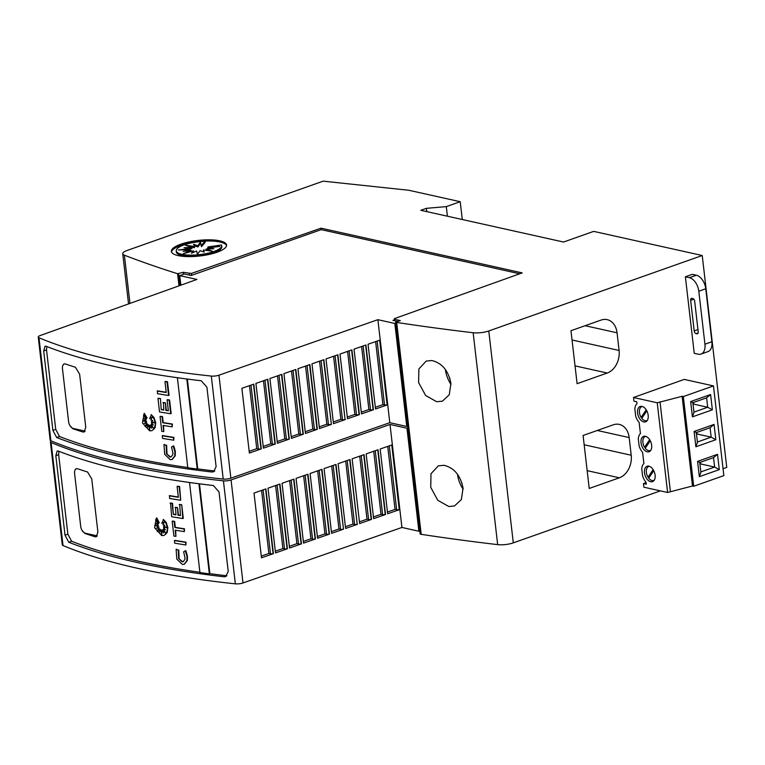 <?xml version="1.0" encoding="UTF-8"?>
<svg xmlns="http://www.w3.org/2000/svg" width="765" height="765" viewBox="0 0 765 765"><rect width="100%" height="100%" fill="white"/><g stroke="black" fill="none" stroke-linecap="round" stroke-linejoin="round"><path stroke-width="1.15" d="M50.375 441.854L62.29 544.852A6.177 1.74 -6.6 0 0 63.036 545.56A617.508 173.865 -6.6 0 0 138.331 568.481A617.508 173.865 -6.6 0 0 235.343 583.838A6.177 1.74 -6.6 0 0 242.993 582.959L401.921 527.458L390.007 424.46L231.068 479.951A6.177 1.74 173.4 0 1 223.428 480.841A617.508 173.865 173.4 0 1 126.407 465.483A617.508 173.865 173.4 0 1 51.112 442.553A6.177 1.74 173.4 0 1 50.375 441.854A6.177 1.74 173.4 0 1 51.121 440.87M137.643 562.6A617.508 173.865 173.4 0 1 68.773 542.261L65.006 535.156L55.816 455.691L57.165 450.977L58.217 451.034A617.508 173.865 -6.6 0 0 127.086 471.364A617.508 173.865 -6.6 0 0 213.397 485.536L219.039 491.981L228.228 571.445L225.656 576.59L223.954 576.772A617.508 173.865 173.4 0 1 137.643 562.6M180.712 500.243L179.603 486.53A613.798 172.814 -6.6 0 1 177.557 486.205L177.097 486.377A613.798 172.814 -6.6 0 0 179.144 486.693L180.712 500.243A613.798 172.814 173.4 0 1 169.543 498.445L169.696 495.634A613.798 172.814 -6.6 0 0 178.331 497.04M161.778 532.517L161.195 529.858L160.727 530.021L161.797 534.907L161.75 530.202L162.955 531.168M161.75 530.202L163.586 532.966L162.515 529.877L164.762 531.579M162.515 529.877L165.546 533.033L163.375 528.988L165.02 529.265M163.375 528.988L165.45 529.753L163.519 527.534L166.187 527.324M164.427 522.055L161.759 523.317L163.519 519.636L166.454 524.14L167.449 529.428L166.139 533.779L164.006 535.433L161.721 535.586L154.587 527.735L156.318 518.096L158.728 522.763L155.591 519.894L158.192 523.862A613.798 172.814 173.4 0 1 156.117 523.47L158.173 525.345L154.788 525.392L158.307 526.578L156.548 528.156L158.69 528.127L157.284 531.512L159.675 529.361L159.608 531.952L160.727 530.021M163.241 519.368L166.101 522.265L167.831 527.544L167.267 532.411L164.236 535.347M156.318 518.096L156.787 517.934L159.196 522.6L158.728 522.763M157.026 521.204L158.661 523.7L158.192 523.862M156.93 523.623L158.173 525.345M155.706 525.383L158.776 526.416L157.016 527.993L159.149 527.965L157.915 530.939M159.675 529.361L160.143 529.198L160.095 531.12M183.418 561.577L182.5 561.596L178.58 558.44L182.032 561.768L183.198 561.673L184.862 559.464L185.034 557.934L183.638 551.766L185.761 550.647L186.249 551.728L187.473 556.346L187.339 560.563L184.432 564.168M176.572 549.165L178.484 550.695L176.572 549.165M178.761 549.949L179.106 558.45M174.41 540.52L174.879 540.358A613.798 172.814 -6.6 0 0 186.048 542.165L185.885 544.976A613.798 172.814 173.4 0 1 174.716 543.169L174.41 540.52A613.798 172.814 -6.6 0 0 185.579 542.328L185.885 544.976M172.182 521.242L172.641 521.08A613.798 172.814 -6.6 0 0 174.649 521.414L175.328 527.353A613.798 172.814 -6.6 0 0 184.499 528.816L184.346 531.627A613.798 172.814 173.4 0 1 175.175 530.164L175.902 536.399A613.798 172.814 173.4 0 1 173.894 536.064L172.182 521.242A613.798 172.814 -6.6 0 0 174.181 521.577L174.869 527.515A613.798 172.814 -6.6 0 0 184.04 528.978L184.346 531.627M175.673 530.241L175.902 536.399M178.417 514.998L177.949 515.161A613.798 172.814 -6.6 0 0 180.473 515.562L179.67 504.46A613.798 172.814 -6.6 0 0 181.716 504.785L182.825 518.536A613.798 172.814 173.4 0 1 171.656 516.729L170.547 502.978A613.798 172.814 -6.6 0 0 172.555 503.313L173.359 514.415A613.798 172.814 -6.6 0 0 175.931 514.835L175.539 507.291A613.798 172.814 -6.6 0 0 177.566 507.616L178.417 514.998A613.798 172.814 -6.6 0 0 180.444 515.323M181.716 504.785L183.294 518.364L182.825 518.536M173.818 514.252A613.798 172.814 -6.6 0 0 175.902 514.596M58.895 451.293L58.656 454.687L67.855 534.152L71.614 541.257A613.798 172.814 -6.6 0 0 83.108 545.541A613.798 172.814 -6.6 0 0 86.407 546.688A613.798 172.814 -6.6 0 0 96.61 550.025A613.798 172.814 -6.6 0 0 100.1 551.106A613.798 172.814 -6.6 0 0 140.425 561.615A613.798 172.814 -6.6 0 0 199.904 572.306M185.302 550.81L187.004 556.509L186.87 560.726L184.202 564.264L182.338 564.417L176.82 559.1L176.113 549.327M38.25 337.078L50.165 440.085A6.177 1.74 -6.6 0 0 50.911 440.783A617.508 173.865 -6.6 0 0 126.206 463.714A617.508 173.865 -6.6 0 0 223.217 479.072A6.177 1.74 -6.6 0 0 230.867 478.192L389.796 422.691L377.881 319.684L218.953 375.185A6.177 1.74 173.4 0 1 211.303 376.064A617.508 173.865 173.4 0 1 114.281 360.707A617.508 173.865 173.4 0 1 38.996 337.786A6.177 1.74 173.4 0 1 38.25 337.078A6.177 1.74 173.4 0 1 40.325 335.491L196.911 279.445L179.765 275.63L184.403 273.994L191.116 275.486L321.214 229.643L519.722 273.784M125.527 457.824A617.508 173.865 173.4 0 1 56.648 437.494L52.89 430.379L43.691 350.925L45.049 346.21L46.091 346.258A617.508 173.865 -6.6 0 0 114.97 366.598A617.508 173.865 -6.6 0 0 201.281 380.769L206.913 387.214L216.113 466.679L213.531 471.823L211.829 471.995A617.508 173.865 173.4 0 1 125.527 457.824M168.587 395.476L169.055 395.314L167.487 381.754A613.798 172.814 -6.6 0 1 165.441 381.439L164.972 381.601A613.798 172.814 -6.6 0 0 167.019 381.917L168.587 395.476A613.798 172.814 173.4 0 1 157.418 393.679L157.58 390.858A613.798 172.814 -6.6 0 0 166.206 392.263M149.653 427.74L149.07 425.082L148.611 425.244L149.682 430.14L149.634 425.436L150.839 426.392M149.634 425.436L151.46 428.199L150.389 425.111L152.646 426.803M150.389 425.111L153.421 428.266L151.26 424.221L152.895 424.489M151.26 424.221L153.325 424.986L151.393 422.768L154.061 422.557M152.302 417.288L149.634 418.551L151.403 414.859L154.329 419.363L155.324 424.661L154.014 429.012L151.881 430.666L149.596 430.819L142.472 422.959L144.203 413.32L146.603 417.996L143.476 415.118L146.067 419.086A613.798 172.814 173.4 0 1 144.002 418.694L146.048 420.578L142.672 420.626L146.191 421.811L144.432 423.389L146.564 423.361L145.159 426.736L147.559 424.585L147.492 427.176L148.611 425.244M151.126 414.601L153.975 417.499L155.716 422.768L155.152 427.645L152.111 430.571M144.203 413.32L147.071 417.833L146.603 417.996M144.901 416.437L146.536 418.924L146.067 419.086M144.805 418.847L146.048 420.578M143.581 420.616L146.651 421.639L144.891 423.227L147.033 423.198L145.79 426.172M147.559 424.585L148.018 424.422L147.97 426.344M171.303 456.801L170.375 456.829L166.454 453.674L169.907 456.992L171.073 456.896L172.737 454.687L172.909 453.157L171.523 446.999L173.645 445.88L174.133 446.951L175.348 451.58L175.214 455.787L172.307 459.402M164.446 444.389L166.368 445.928L164.446 444.389M166.636 445.173L166.98 453.674M162.285 435.754L162.754 435.591A613.798 172.814 -6.6 0 0 173.923 437.389L173.76 440.2A613.798 172.814 173.4 0 1 162.591 438.402L162.285 435.754A613.798 172.814 -6.6 0 0 173.454 437.551L173.76 440.2M160.057 416.476L160.526 416.313A613.798 172.814 -6.6 0 0 162.524 416.648L163.213 422.576A613.798 172.814 -6.6 0 0 172.374 424.049L172.221 426.86A613.798 172.814 173.4 0 1 163.05 425.388L163.777 431.632A613.798 172.814 173.4 0 1 161.769 431.297L160.057 416.476A613.798 172.814 -6.6 0 0 162.065 416.81L162.744 422.739A613.798 172.814 -6.6 0 0 171.915 424.212L172.221 426.86M163.547 425.474L163.777 431.632M166.292 410.231L165.833 410.394A613.798 172.814 -6.6 0 0 168.357 410.795L167.086 399.856L167.554 399.693A613.798 172.814 -6.6 0 0 169.601 400.009L169.132 400.172L170.7 413.76A613.798 172.814 173.4 0 1 159.541 411.962L157.963 398.374L158.431 398.211A613.798 172.814 -6.6 0 0 160.43 398.546L161.233 409.648A613.798 172.814 -6.6 0 0 163.806 410.069L163.414 402.524A613.798 172.814 -6.6 0 0 165.441 402.849L166.292 410.231A613.798 172.814 -6.6 0 0 168.329 410.556M169.601 400.009L171.169 413.597L170.7 413.76M161.692 409.485A613.798 172.814 -6.6 0 0 163.777 409.82M46.78 346.526L46.531 349.921L55.73 429.375L59.488 436.49A613.798 172.814 -6.6 0 0 70.982 440.764A613.798 172.814 -6.6 0 0 74.291 441.912A613.798 172.814 -6.6 0 0 84.485 445.259A613.798 172.814 -6.6 0 0 87.975 446.339A613.798 172.814 -6.6 0 0 128.31 456.848A613.798 172.814 -6.6 0 0 187.779 467.539M173.177 446.043L174.879 451.742L174.755 455.959L172.077 459.488L170.213 459.641L164.705 454.334L163.987 444.551M463.141 489.227A21.611 13.062 70.5 0 1 457.489 474.224M448.797 506.506L437.743 500.262L430.733 487.305L430.991 473.717L438.374 465.828L444.035 465.302C454.19 467.836 460.53 475.447 463.045 488.127L461.4 499.526L454.496 505.971L448.797 506.506M451.025 384.451A21.611 13.062 70.5 0 1 445.364 369.457M436.681 401.73L425.617 395.486L418.608 382.538L418.876 368.94L426.248 361.051L431.909 360.535C442.065 363.069 448.405 370.671 450.92 383.361L449.275 394.75L442.371 401.204L436.681 401.73M649.743 476.605L648.031 477.207A7.411 4.485 -109.5 0 1 646.368 472.388A7.411 4.485 -109.5 0 1 648.72 466.478L649.265 466.287M653.731 470.647L648.701 478.163A7.411 4.485 -109.5 0 0 653.664 480.449A7.411 4.485 -109.5 0 0 654.285 480.133M642.83 416.801L641.118 417.403A7.411 4.485 -109.5 0 1 639.444 412.593A7.411 4.485 -109.5 0 1 641.797 406.674L642.342 406.483M646.808 410.843L641.778 418.359A7.411 4.485 -109.5 0 0 646.741 420.645A7.411 4.485 -109.5 0 0 647.362 420.339M646.282 446.703L644.57 447.305A7.411 4.485 -109.5 0 1 642.906 442.495A7.411 4.485 -109.5 0 1 645.258 436.576L645.803 436.385M650.269 440.745L645.239 448.261A7.411 4.485 -109.5 0 0 650.202 450.547A7.411 4.485 -109.5 0 0 650.824 450.241M171.513 251.991A27.789 7.822 173.4 0 1 190.016 242.926A27.789 7.822 173.4 0 1 219.976 242.017A27.789 7.822 173.4 0 1 226.564 245.622M178.102 255.586A27.789 7.822 173.4 0 1 171.37 251.408A27.789 7.822 173.4 0 1 188.898 241.96A27.789 7.822 173.4 0 1 219.842 240.841A27.789 7.822 173.4 0 1 226.574 245.02A27.789 7.822 173.4 0 1 209.046 254.468A27.789 7.822 173.4 0 1 178.102 255.586M181.764 254.296A22.883 6.445 173.4 0 1 176.218 250.853A22.883 6.445 173.4 0 1 204.963 241.329L201.329 245.489L200.42 242.151L197.819 245.795L193.679 244.274L194.482 246.464L185.331 245.192L191.824 247.401L184.04 247.678L190.246 248.472L178.216 250.002L189.997 249.495L183.131 251.408L191.107 250.327L183.246 253.77L193.411 250.844L191.489 253.263L196.567 250.958L197.466 254.286L200.076 250.652L204.217 252.163L203.413 249.983L212.565 251.245L206.072 249.036L213.856 248.759L207.64 247.975L219.679 246.435L207.898 246.952L221.515 245.01A22.883 6.445 173.4 0 1 221.678 245.594A22.883 6.445 173.4 0 1 207.239 253.378A22.883 6.445 173.4 0 1 181.764 254.296M201.329 245.489L201.463 246.665L205.096 242.505L204.963 241.329M221.678 245.594L221.812 246.77A22.883 6.445 173.4 0 1 207.382 254.554A22.883 6.445 173.4 0 1 181.898 255.472A22.883 6.445 173.4 0 1 176.352 252.029L176.218 250.853M201.463 246.665L200.42 242.151M200.564 243.337L197.953 246.971L197.819 245.795M197.953 246.971L194.157 245.575M191.078 247.152L194.616 247.64L194.482 246.464M190.265 248.644L191.958 248.577L191.824 247.401M190.016 249.696L190.246 248.472M190.112 250.461L189.997 249.495M191.24 251.465L191.107 250.327M193.172 252.498L193.411 250.844M203.873 252.039L203.413 249.983M206.952 250.471L206.206 250.222L206.072 249.036M207.764 248.979L207.64 247.975M208.013 247.927L207.898 246.952M701.017 354.071L707.969 351.613A12.355 7.468 -109.5 0 0 711.89 341.754L705.76 288.778A12.355 7.468 -109.5 0 0 696.36 275.218L692.344 274.329L685.383 276.787L689.408 277.676A12.355 7.468 70.5 0 1 698.808 291.236L704.938 344.212A12.355 7.468 70.5 0 1 701.017 354.071A12.355 7.468 70.5 0 1 698.263 354.195L694.238 353.306L685.383 276.787M694.199 330.929L690.652 300.32A2.467 1.492 70.5 0 1 691.436 298.35A2.467 1.492 70.5 0 1 691.99 298.321L692.794 298.503A2.467 1.492 70.5 0 1 694.677 301.219L698.216 331.828A2.467 1.492 70.5 0 1 697.431 333.798A2.467 1.492 70.5 0 1 696.877 333.817L696.073 333.645A2.467 1.492 70.5 0 1 694.199 330.929L697.957 329.6M563.547 242.036L593.688 231.374L702.232 255.51L488.778 330.968A12.355 3.481 173.4 0 1 473.153 332.737A1420.261 399.875 173.4 0 1 396.691 322.438L395.677 322.208L400.315 320.573L394.291 319.234L394.434 318.623L522.199 272.895L321.042 228.171L191.336 273.459L183.227 272.302L177.585 273.717A1420.261 399.875 173.4 0 1 124.379 255.185A12.355 3.481 173.4 0 1 122.735 253.722A12.355 3.481 173.4 0 1 126.961 250.518L323.165 181.162L408.759 190.256L460.214 201.702L446.301 206.617L426.392 208.329L420.827 210.298L563.547 242.036M713.468 385.914L683.327 396.566L682.122 396.299L692.497 485.995L693.702 486.263L723.843 475.61L713.468 385.914L684.197 379.402L633.516 397.504L657.231 402.782L667.606 492.478L643.901 487.209L643.47 483.557L646.1 482.619M682.122 396.299L657.231 402.782M643.47 483.557L646.282 484.188L646.062 482.304A12.355 7.468 70.5 0 1 642.6 475.964L641.739 468.553A12.355 7.468 70.5 0 1 643.881 463.466L642.6 452.402A12.355 7.468 70.5 0 1 639.138 446.062L638.278 438.651A12.355 7.468 70.5 0 1 640.429 433.564L639.148 422.5A12.355 7.468 70.5 0 1 635.677 416.16L634.816 408.749A12.355 7.468 70.5 0 1 636.968 403.662L636.748 401.778L633.936 401.156L633.516 397.504M651.646 445.24A8.147 4.925 -109.5 0 0 643.623 436.375A8.147 4.925 -109.5 0 0 641.032 442.878A8.147 4.925 -109.5 0 0 649.055 451.742A8.147 4.925 -109.5 0 0 651.646 445.24M648.185 415.338A8.147 4.925 -109.5 0 0 640.162 406.473A8.147 4.925 -109.5 0 0 637.57 412.976A8.147 4.925 -109.5 0 0 645.593 421.84A8.147 4.925 -109.5 0 0 648.185 415.338M655.108 475.132A8.147 4.925 -109.5 0 0 647.085 466.268A8.147 4.925 -109.5 0 0 644.493 472.78A8.147 4.925 -109.5 0 0 652.516 481.644A8.147 4.925 -109.5 0 0 655.108 475.132M649.657 439.703L644.57 447.305M645.937 436.433A7.411 4.485 -109.5 0 0 645.258 436.576M646.205 409.801L641.118 417.403M642.485 406.531A7.411 4.485 -109.5 0 0 641.797 406.674M649.399 466.334A7.411 4.485 -109.5 0 0 648.72 466.478M653.119 469.605L648.031 477.207M692.497 485.995L667.606 492.478M693.702 486.263L683.327 396.566M692.43 416.868L712.378 409.82L710.599 394.52L690.661 401.568L692.43 416.868L693.97 412.431L692.832 402.562L690.661 401.568M699.353 476.672L719.291 469.624L717.522 454.324L697.584 461.372L699.353 476.672L700.893 472.235L699.745 462.366L697.584 461.372M714.061 424.422L694.123 431.47L695.892 446.77L715.83 439.722L714.061 424.422L710.073 427.74L696.303 432.608M693.033 404.331L693.635 404.121L693.444 402.495M712.378 409.82L707.702 407.257L693.635 404.121M693.932 412.125L707.702 407.257L706.611 397.838L710.599 394.52M706.611 397.838L692.841 402.706M699.956 464.135L700.549 463.925L700.367 462.29M700.855 471.919L714.625 467.052L700.549 463.925M719.291 469.624L714.625 467.052L713.535 457.633L699.765 462.5M717.522 454.324L713.535 457.633M696.494 434.233L697.097 434.023L696.905 432.388M697.393 442.017L711.163 437.15L697.097 434.023M694.123 431.47L696.293 432.464L697.431 442.333L695.892 446.77M715.83 439.722L711.163 437.15L710.073 427.74M660.013 401.797L670.389 491.503M619.344 477.809L589.222 488.462L583.093 435.486L613.214 424.833A18.523 13.799 -77.5 0 1 619.277 424.412A18.523 13.799 -77.5 0 1 629.174 437.57L631.211 455.232A18.523 13.799 -77.5 0 1 619.344 477.809L587.157 470.647M607.219 373.033L577.097 383.686L570.967 330.709L601.089 320.066A18.523 13.799 -77.5 0 1 607.161 319.636A18.523 13.799 -77.5 0 1 617.049 332.804L619.095 350.466A18.523 13.799 -77.5 0 1 607.219 373.033L575.031 365.88M449.992 378.809A18.523 11.198 70.5 0 1 449.447 377.575M462.117 483.585A18.523 11.198 70.5 0 1 461.572 482.352M189.51 482.486L199.933 572.555A617.508 173.865 173.4 0 0 209.361 573.855L198.938 483.757M209.361 573.855L209.859 573.673L199.464 483.824M209.859 573.673A613.798 172.814 -6.6 0 0 226.794 575.768L226.947 575.777M177.394 377.719L187.808 467.788A617.508 173.865 173.4 0 0 197.236 469.079L186.813 378.991M197.236 469.079L197.743 468.907L187.349 379.058M197.743 468.907A613.798 172.814 -6.6 0 0 214.669 471.001L214.822 471.011M85.173 431.125L73.297 428.476A6.177 3.729 70.5 0 1 69.988 425.713A6.177 3.729 70.5 0 1 68.601 421.697L62.472 368.73A6.177 3.729 70.5 0 1 62.979 365.135A6.177 3.729 70.5 0 1 64.27 363.863M62.979 365.135L64.136 363.901L65.264 363.93A613.798 172.814 -6.6 0 0 75.458 367.267L79.636 374.228L85.766 427.205L84.14 432.015L82.955 432.015A613.798 172.814 173.4 0 1 72.752 428.677L69.988 425.713M157.112 391.03A613.798 172.814 -6.6 0 0 166.234 392.512L164.972 381.601M151.393 422.768L154.463 422.701L151.403 421.582L152.751 420.568L150.762 419.928L152.359 417.193L149.634 418.551M166.177 445.335L166.521 453.836M167.086 399.856A613.798 172.814 -6.6 0 0 169.132 400.172M165.441 402.849L165.833 410.394M162.955 402.686A613.798 172.814 -6.6 0 0 164.972 403.012M160.43 398.546L161.233 409.648M157.963 398.374A613.798 172.814 -6.6 0 0 159.971 398.708M345.388 419.526L333.483 423.676L325.995 358.928L337.891 354.778L345.063 419.45A1.855 0.526 173.4 0 1 342.481 419.669L335.08 355.754M347.501 418.78L340.004 354.042L351.91 349.882L359.407 414.63L347.501 418.78M361.52 413.894L354.023 349.146L365.928 344.986L373.416 409.734L361.52 413.894M375.539 408.998L368.041 344.25L379.947 340.09L387.434 404.838L375.539 408.998M249.38 453.043L241.883 388.304L253.789 384.145L261.286 448.892L249.38 453.043M263.399 448.156L255.902 383.408L267.807 379.249L275.295 443.996L263.399 448.156M277.418 443.26L269.921 378.512L281.826 374.353L289.313 439.1L277.418 443.26M291.427 438.364L283.939 373.616L295.845 369.457L303.332 434.204L291.427 438.364M305.445 433.468L297.958 368.72L309.863 364.57L317.351 429.308L305.445 433.468M331.369 424.412L319.464 428.572L311.977 363.824L323.872 359.674L331.369 424.412L323.576 359.78M331.044 424.346A1.855 0.526 173.4 0 1 328.462 424.565L321.07 360.65M319.263 426.851L326.846 424.202L328.462 424.565M317.351 429.308L317.026 429.242A1.855 0.526 173.4 0 1 314.444 429.461L307.052 365.546M305.245 431.747L312.828 429.098L314.444 429.461M303.332 434.204L303.017 434.138A1.855 0.526 173.4 0 1 300.425 434.357L293.033 370.442M291.236 436.643L298.809 433.994L300.425 434.357M289.313 439.1L288.998 439.034A1.855 0.526 173.4 0 1 286.406 439.253L279.015 375.338M277.217 441.539L284.79 438.89L286.406 439.253M275.295 443.996L274.979 443.92A1.855 0.526 173.4 0 1 272.388 444.14L264.996 380.234M263.198 446.425L270.772 443.786L272.388 444.14M249.18 451.321L256.753 448.682L258.379 449.036A1.855 0.526 173.4 0 0 260.961 448.816L261.286 448.892M387.434 404.838L387.119 404.771A1.855 0.526 173.4 0 1 384.527 404.981L377.135 341.075M375.338 407.276L382.911 404.628L384.527 404.981M373.416 409.734L373.1 409.657A1.855 0.526 173.4 0 1 370.518 409.877L363.117 345.971M361.319 412.163L368.893 409.524L370.518 409.877M359.407 414.63L359.081 414.553A1.855 0.526 173.4 0 1 356.5 414.773L349.098 350.867M347.3 417.059L354.874 414.42L356.5 414.773M333.282 421.955L340.865 419.306L333.569 356.289M340.865 419.306L342.481 419.669M345.063 419.45L337.595 354.884M354.874 414.42L347.587 351.393M359.081 414.553L351.613 349.988M368.893 409.524L361.606 346.497M373.1 409.657L365.632 345.091M382.911 404.628L375.625 341.601M387.119 404.771L379.641 340.195M256.753 448.682L249.466 385.656M260.961 448.816L253.492 384.25M270.772 443.786L263.485 380.76M274.979 443.92L267.511 379.354M284.79 438.89L277.494 375.864M288.998 439.034L281.52 374.458M298.809 433.994L291.513 370.968M303.017 434.138L295.539 369.562M312.828 429.098L305.531 366.072M317.026 429.242L309.557 364.666M326.846 424.202L319.55 361.185M180.875 285.192L179.765 275.63M394.358 319.866L392.961 320.372L397.829 321.453M395.792 323.126L394.845 323.461L377.881 319.684M407.707 426.134L406.76 426.459L394.845 323.461M389.796 422.691L406.76 426.459M189.424 275.113L189.261 273.641M183.457 274.329L183.227 272.302M321.214 229.643L321.042 228.171M191.508 274.931L191.336 273.459M97.298 535.892L85.422 533.253A6.177 3.729 70.5 0 1 82.113 530.48A6.177 3.729 70.5 0 1 80.717 526.473L74.588 473.497A6.177 3.729 70.5 0 1 75.104 469.911A6.177 3.729 70.5 0 1 76.385 468.639M75.104 469.911L76.261 468.677L77.389 468.696A613.798 172.814 -6.6 0 0 87.583 472.034L91.762 479.005L97.891 531.981L96.256 536.791L95.07 536.781A613.798 172.814 173.4 0 1 84.877 533.444L82.113 530.48M169.237 495.797A613.798 172.814 -6.6 0 0 178.36 497.279L177.097 486.377M163.519 527.534L166.588 527.468L163.519 526.349L164.867 525.335L162.878 524.694L164.475 521.969L161.759 523.317M178.302 550.102L178.647 558.613M179.211 504.623A613.798 172.814 -6.6 0 0 181.257 504.948M177.566 507.616L177.949 515.161M175.07 507.453A613.798 172.814 -6.6 0 0 177.097 507.778M172.555 503.313L172.087 503.475L173.359 514.415M170.088 503.14A613.798 172.814 -6.6 0 0 172.087 503.475M357.504 524.293L345.608 528.452L338.111 463.705L350.016 459.545L357.188 524.226A1.855 0.526 173.4 0 1 354.606 524.436L347.205 460.53M359.627 523.556L352.13 458.809L364.035 454.649L371.522 519.397L359.627 523.556M373.636 518.66L366.148 453.913L378.053 449.753L385.541 514.501L373.636 518.66M387.654 513.764L380.167 449.017L392.072 444.867L399.56 509.605L387.654 513.764M261.496 557.819L254.009 493.071L265.914 488.911L273.401 553.659L261.496 557.819M275.515 552.923L268.027 488.175L279.933 484.016L287.42 548.763L275.515 552.923M289.533 548.027L282.046 483.279L293.951 479.129L301.439 543.867L289.533 548.027M303.552 543.131L296.065 478.383L307.96 474.233L315.457 538.981L303.552 543.131M317.571 538.235L310.083 473.497L321.979 469.337L329.476 534.085L317.571 538.235M343.495 529.189L331.589 533.339L324.092 468.601L335.998 464.441L343.495 529.189L335.701 464.546M343.169 529.112A1.855 0.526 173.4 0 1 340.588 529.332L333.186 465.426M331.388 531.618L338.962 528.978L340.588 529.332M329.476 534.085L329.151 534.008A1.855 0.526 173.4 0 1 326.569 534.228L319.168 470.312M317.37 536.514L324.943 533.874L326.569 534.228M315.457 538.981L315.132 538.904A1.855 0.526 173.4 0 1 312.55 539.124L305.159 475.208M303.351 541.41L310.934 538.761L312.55 539.124M301.439 543.867L301.114 543.8A1.855 0.526 173.4 0 1 298.532 544.02L291.14 480.104M289.333 546.306L296.916 543.657L298.532 544.02M287.42 548.763L287.095 548.696A1.855 0.526 173.4 0 1 284.513 548.916L277.121 485M275.324 551.202L282.897 548.553L284.513 548.916M261.305 556.098L268.878 553.449L270.494 553.812A1.855 0.526 173.4 0 0 273.086 553.592L273.401 553.659M399.56 509.605L399.234 509.538A1.855 0.526 173.4 0 1 396.653 509.758L389.261 445.842M387.453 512.043L395.036 509.394L396.653 509.758M385.541 514.501L385.225 514.434A1.855 0.526 173.4 0 1 382.634 514.654L375.242 450.738M373.444 516.939L381.018 514.29L382.634 514.654M371.522 519.397L371.207 519.33A1.855 0.526 173.4 0 1 368.615 519.55L361.223 455.634M359.426 521.835L366.999 519.186L368.615 519.55M345.407 526.722L352.981 524.082L345.694 461.056M352.981 524.082L354.606 524.436M357.188 524.226L349.72 459.65M366.999 519.186L359.713 456.16M371.207 519.33L363.729 454.754M381.018 514.29L373.722 451.264M385.225 514.434L377.747 449.858M395.036 509.394L387.74 446.378M399.234 509.538L391.766 444.972M268.878 553.449L261.582 490.422M273.086 553.592L265.608 489.017M282.897 548.553L275.601 485.526M287.095 548.696L279.627 484.121M296.916 543.657L289.619 480.64M301.114 543.8L293.645 479.234M310.934 538.761L303.638 475.744M315.132 538.904L307.664 474.338M324.943 533.874L317.657 470.848M329.151 534.008L321.683 469.442M338.962 528.978L331.675 465.952M407.908 427.893L406.97 428.228L390.007 424.46M419.832 530.9L418.885 531.235L406.97 428.228M401.921 527.458L418.885 531.235M395.677 322.208L420.195 534.104L421.199 534.333L396.691 322.438M421.199 534.333A1420.261 399.875 -6.6 0 0 497.671 544.632A12.355 3.481 -6.6 0 0 513.296 542.863L660.377 490.872M419.038 531.178L419.88 531.369M394.463 320.698L394.291 319.234M179.928 285.527L178.589 273.937M178.991 285.861L177.585 273.717M462.28 219.517L460.214 201.702M447.41 216.208L446.301 206.617M426.774 211.618L426.392 208.329M723.049 468.716L726.75 467.405L702.232 255.51M63.036 545.56L51.112 442.553M50.911 440.783L38.996 337.786M696.36 275.218L689.408 277.676M693.826 299.201L690.652 300.32M697.881 333.473L696.877 333.817M698.149 332.909L696.073 333.645M711.89 341.754L704.938 344.212M705.76 288.778L698.808 291.236M597.255 430.475L629.174 437.57M584.164 444.771L631.211 455.232M585.129 325.708L617.049 332.804M572.038 339.995L619.095 350.466M71.614 541.257L68.773 542.261M226.794 575.768L223.954 576.772M59.488 436.49L56.648 437.494M214.669 471.001L211.829 471.995M85.087 431.259L82.955 432.015M73.297 428.476L72.752 428.677M258.379 449.036L250.977 385.13M230.867 478.192L218.953 375.185M46.531 349.921L43.691 350.925M55.73 429.375L52.89 430.379M223.217 479.072L211.303 376.064M97.212 536.026L95.07 536.781M85.422 533.253L84.877 533.444M270.494 553.812L263.103 489.896M242.993 582.959L231.068 479.951M58.656 454.687L55.816 455.691M67.855 534.152L65.006 535.156M235.343 583.838L223.428 480.841M497.671 544.632L473.153 332.737M129.954 303.409L124.379 255.185M513.296 542.863L488.778 330.968M653.664 480.449L654.209 480.257M646.741 420.645L647.286 420.454M650.202 450.547L650.747 450.356M128.539 303.915L122.735 253.722"/></g></svg>
